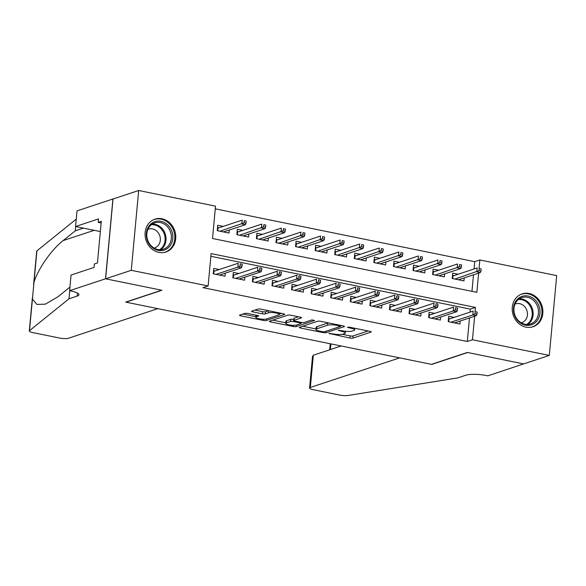 <?xml version="1.0" encoding="UTF-8"?>
<svg xmlns="http://www.w3.org/2000/svg" width="586" height="586" viewBox="0 0 586 586"><rect width="100%" height="100%" fill="white"/><g stroke="black" fill="none" stroke-linecap="round" stroke-linejoin="round"><path stroke-width="0.88" d="M328.893 333.39L349.952 338.056A2.176 0.476 -174.7 0 0 352.882 338.115L371.011 332.108A2.176 0.476 -174.7 0 0 371.26 331.918A2.176 0.476 -174.7 0 0 370.096 331.383L349.681 327.222L347.454 327.318L350.911 328.233A6.973 1.524 -174.7 0 1 354.625 329.94A6.973 1.524 -174.7 0 1 353.834 330.548L352.325 331.053A6.973 1.524 -174.7 0 1 342.949 330.87L338.261 330.292L341.543 331.332A6.973 1.524 -174.7 0 1 345.264 333.046A6.973 1.524 -174.7 0 1 344.465 333.654L342.957 334.152A6.973 1.524 -174.7 0 1 333.588 333.969L328.893 333.39M161.985 218.768A17.316 15.119 -108.3 0 1 175.646 234.744A17.316 15.119 -108.3 0 1 165.875 252.024A17.316 15.119 -108.3 0 1 158.865 252.412A17.316 15.119 -108.3 0 1 145.203 236.436A17.316 15.119 -108.3 0 1 154.982 219.157A17.316 15.119 -108.3 0 1 161.985 218.768M529.107 293.505A17.316 15.119 -108.3 0 1 542.768 309.481A17.316 15.119 -108.3 0 1 532.989 326.761A17.316 15.119 -108.3 0 1 525.986 327.149A17.316 15.119 -108.3 0 1 512.325 311.173A17.316 15.119 -108.3 0 1 522.097 293.894A17.316 15.119 -108.3 0 1 529.107 293.505M247.797 313.459A2.176 0.476 -174.7 0 0 244.867 313.4L239.777 315.085A2.176 0.476 -174.7 0 0 239.535 315.275A2.176 0.476 -174.7 0 0 240.692 315.81L263.37 320.432A2.176 0.476 -174.7 0 0 266.3 320.491L284.43 314.484A2.176 0.476 -174.7 0 0 284.679 314.294A2.176 0.476 -174.7 0 0 283.514 313.759L260.836 309.137A2.176 0.476 -174.7 0 0 257.913 309.078L251.768 311.115A2.176 0.476 -174.7 0 0 251.519 311.305A2.176 0.476 -174.7 0 0 252.683 311.84L262.389 313.818A2.176 0.476 -174.7 0 0 265.312 313.876L268.359 312.865A5.831 1.275 -174.7 0 1 274.944 312.807A5.831 1.275 -174.7 0 1 279.302 314.448A5.831 1.275 -174.7 0 1 278.643 314.96L266.711 318.916A5.831 1.275 -174.7 0 1 260.125 318.974A5.831 1.275 -174.7 0 1 255.76 317.326A5.831 1.275 -174.7 0 1 256.426 316.821L258.411 316.162A2.176 0.476 -174.7 0 0 258.66 315.971A2.176 0.476 -174.7 0 0 257.503 315.436L247.797 313.459M474.037 268.981L474.719 261.664L479.853 259.964L556.7 275.61L549.294 355.416L523.642 363.913L467.35 352.45L431.435 364.353L125.99 302.171L161.904 290.268L105.619 278.811L131.271 270.307L138.677 190.501L215.523 206.147L212.52 238.502L476.85 292.319L478.63 273.105M549.294 355.416L472.448 339.77L474.631 316.242M475.07 311.466L475.451 307.416L211.121 253.599L208.118 285.953L202.99 287.653L467.313 341.47L472.448 339.77M208.118 285.953L131.271 270.307M299.549 327.259A2.176 0.476 -174.7 0 0 299.3 327.449A2.176 0.476 -174.7 0 0 300.464 327.984L323.142 332.599A2.176 0.476 -174.7 0 0 326.072 332.658L344.202 326.651A2.176 0.476 -174.7 0 0 344.451 326.461A2.176 0.476 -174.7 0 0 343.286 325.926L320.608 321.304A2.176 0.476 -174.7 0 0 317.678 321.253L299.549 327.259M293.256 326.512L270.578 321.897A2.176 0.476 -174.7 0 1 269.413 321.362A2.176 0.476 -174.7 0 1 269.663 321.172L287.792 315.165A2.176 0.476 -174.7 0 1 290.722 315.224L300.428 317.202A2.176 0.476 -174.7 0 1 301.592 317.737A2.176 0.476 -174.7 0 1 301.343 317.927L293.989 320.359A2.176 0.476 -174.7 0 0 293.74 320.549A2.176 0.476 -174.7 0 0 294.905 321.084L301.343 322.395A2.176 0.476 -174.7 0 0 304.273 322.454L311.928 319.919L314.616 320.461L296.186 326.57A2.176 0.476 -174.7 0 1 293.256 326.512L293.366 325.311M223.237 226.394L217.75 225.28L217.252 230.672L229.001 233.067L229.28 230.042M242.816 230.386L237.33 229.265L236.832 234.656L248.581 237.052L248.86 234.026M262.396 234.371L256.91 233.25L256.412 238.649L268.161 241.036L268.439 238.011M281.976 238.356L276.489 237.242L275.991 242.633L287.741 245.021L288.019 241.996M301.556 242.34L296.069 241.227L295.571 246.618L307.32 249.006L307.599 245.988M321.135 246.325L315.649 245.212L315.151 250.603L326.9 252.998L327.178 249.973M340.708 250.31L335.229 249.197L334.731 254.588L346.48 256.983L346.758 253.958M360.287 254.302L354.808 253.181L354.31 258.572L366.06 260.968L366.338 257.943M379.867 258.287L374.388 257.166L373.89 262.565L385.639 264.953L385.918 261.927M399.447 262.272L393.968 261.158L393.47 266.549L405.219 268.937L405.497 265.912M419.027 266.256L413.548 265.143L413.049 270.534L424.799 272.922L425.077 269.904M438.606 270.241L433.127 269.128L432.629 274.519L444.378 276.914L444.657 273.889M454.187 317.37L448.708 316.25L448.209 321.641L459.959 324.036L460.237 321.011M434.607 313.378L429.128 312.265L428.63 317.656L440.379 320.051L440.657 317.026M415.027 309.393L409.548 308.28L409.05 313.671L420.799 316.066L421.078 313.041M395.447 305.409L389.968 304.295L389.47 309.686L401.22 312.074L401.498 309.056M375.868 301.424L370.389 300.31L369.891 305.702L381.64 308.09L381.918 305.064M356.288 297.439L350.809 296.318L350.311 301.717L362.06 304.105L362.338 301.079M336.708 293.454L331.229 292.333L330.731 297.725L342.48 300.12L342.759 297.095M317.129 289.462L311.649 288.349L311.151 293.74L322.901 296.135L323.179 293.11M297.549 285.477L292.07 284.364L291.572 289.755L303.321 292.15L303.599 289.125M277.969 281.492L272.49 280.379L271.992 285.77L283.741 288.158L284.02 285.14M258.389 277.508L252.91 276.394L252.412 281.785L264.161 284.173L264.44 281.148M238.81 273.523L233.331 272.402L232.832 277.801L244.582 280.189L244.86 277.163M467.313 341.47L469.496 317.942M470.038 312.118L470.316 309.115L210.872 256.294M219.23 269.538L213.751 268.417L213.253 273.809L225.002 276.204L225.28 273.179M474.719 261.664L215.274 208.843M471.964 291.323L473.503 274.805M458.186 274.226L452.707 273.113L452.209 278.504L463.958 280.899L464.237 277.874M105.619 278.811L113.017 199.006L138.677 190.501M479.077 268.329L479.853 259.964M470.316 309.115L475.451 307.416M342.349 334.313L350.15 335.903A2.176 0.476 -174.7 0 0 353.08 335.954L368.111 330.98M340.634 325.743L341.301 325.523M302.647 326.226L315.979 328.944M322.439 331.698L324.49 331.742L340.4 326.468L336.979 325.391A6.973 1.524 -174.7 0 0 327.603 325.208L316.726 328.812A6.973 1.524 -174.7 0 0 315.935 329.42A6.973 1.524 -174.7 0 0 319.648 331.134L322.439 331.698M328.409 322.893A6.973 1.524 -174.7 0 0 327.801 323.054L327.603 325.208M315.935 329.42L316.132 327.266A6.973 1.524 -174.7 0 1 316.923 326.658L327.801 323.054M285.756 322.791L272.768 320.146M298.442 316.792L294.194 318.205A2.176 0.476 -174.7 0 0 293.945 318.396L293.74 320.549M302.12 322.512L301.145 322.835M286.364 322.886A5.831 1.275 -174.7 0 0 285.697 323.399A5.831 1.275 -174.7 0 0 290.055 325.047A5.831 1.275 -174.7 0 0 296.641 324.981L300.845 323.589A2.176 0.476 -174.7 0 0 301.094 323.399A2.176 0.476 -174.7 0 0 299.937 322.864L293.498 321.553A2.176 0.476 -174.7 0 0 290.568 321.494L286.364 322.886L286.561 320.732A5.831 1.275 -174.7 0 0 285.902 321.238L285.697 323.399M286.561 320.732L290.766 319.341A2.176 0.476 -174.7 0 1 293.696 319.392L293.85 319.429M255.972 315.129A5.831 1.275 -174.7 0 0 255.965 315.173L255.76 317.326M254.866 310.089L262.587 311.664A2.176 0.476 -174.7 0 0 265.517 311.715L268.556 310.712L268.359 312.865M279.339 314.074L281.529 313.349M242.882 314.059L255.826 316.696M452.502 275.325L453.982 275.625M480.967 271.076L481.165 268.923L479.209 268.52L479.011 270.681L480.967 271.076L480.337 272.541L476.814 271.823L477.172 267.941L452.905 275.984L452.663 278.599M479.011 270.681L454.956 279.068M480.337 272.541L458.479 279.786M479.209 268.52L481.165 268.923M452.473 275.64L452.905 275.984M449.982 318.762L448.502 318.462M475.004 313.818L476.967 314.213L477.165 312.06L475.209 311.657L475.004 313.818L472.807 314.96L476.337 315.678L454.472 322.923M450.949 322.205L472.807 314.96L473.173 311.078L448.898 319.121L448.656 321.736M475.209 311.657L477.165 312.06M476.337 315.678L476.967 314.213M448.898 319.121L448.473 318.777M521.284 296.648A14.98 13.082 -108.3 0 1 538.842 305.65A14.98 13.082 -108.3 0 1 532.161 324.556A14.98 13.082 -108.3 0 1 514.603 315.546A14.98 13.082 -108.3 0 1 521.284 296.648M531.246 323.692A13.874 12.116 71.7 0 0 537.574 306.573A13.874 12.116 71.7 0 0 521.848 297.6A13.874 12.116 71.7 0 0 521.174 297.849A13.874 12.116 71.7 0 0 514.845 314.968A13.874 12.116 71.7 0 0 530.572 323.941A13.874 12.116 71.7 0 0 531.246 323.692M521.21 322.805A9.874 8.629 71.7 0 0 521.826 322.63A9.874 8.629 71.7 0 0 522.302 322.454A9.874 8.629 71.7 0 0 526.814 310.265A9.874 8.629 71.7 0 0 515.614 303.878A9.874 8.629 71.7 0 0 515.131 304.053A9.874 8.629 71.7 0 0 515.013 304.105M530.923 327.266A17.199 15.024 71.7 0 0 532.132 326.929A17.199 15.024 71.7 0 0 532.967 326.622A17.199 15.024 71.7 0 0 540.819 305.394A17.199 15.024 71.7 0 0 521.313 294.275A17.199 15.024 71.7 0 0 520.478 294.582A17.199 15.024 71.7 0 0 520.141 294.721M154.169 221.904A14.98 13.082 -108.3 0 1 171.727 230.913A14.98 13.082 -108.3 0 1 165.047 249.812A14.98 13.082 -108.3 0 1 147.482 240.809A14.98 13.082 -108.3 0 1 154.169 221.904M164.131 248.955A13.874 12.116 71.7 0 0 170.46 231.829A13.874 12.116 71.7 0 0 154.726 222.863A13.874 12.116 71.7 0 0 154.059 223.112A13.874 12.116 71.7 0 0 147.723 240.231A13.874 12.116 71.7 0 0 163.457 249.197A13.874 12.116 71.7 0 0 164.131 248.955M154.089 248.061A9.874 8.629 71.7 0 0 154.704 247.885A9.874 8.629 71.7 0 0 155.187 247.71A9.874 8.629 71.7 0 0 159.692 235.521A9.874 8.629 71.7 0 0 148.492 229.133A9.874 8.629 71.7 0 0 148.016 229.316A9.874 8.629 71.7 0 0 147.899 229.36M163.802 252.529A17.199 15.024 71.7 0 0 165.018 252.192A17.199 15.024 71.7 0 0 165.853 251.885A17.199 15.024 71.7 0 0 173.698 230.657A17.199 15.024 71.7 0 0 154.199 219.53A17.199 15.024 71.7 0 0 153.364 219.838A17.199 15.024 71.7 0 0 153.019 219.984M523.738 363.935L467.643 352.516L431.728 364.411L399.615 357.878L310.338 387.456A6.658 1.45 -174.7 0 0 309.584 388.035A6.658 1.45 -174.7 0 0 313.136 389.668L339.858 395.111A6.658 1.45 -174.7 0 0 347.908 395.499L457.651 377.919L465.855 375.201A15.536 3.391 5.3 0 1 486.746 375.611L487.823 375.831L523.745 363.877M341.184 345.982L313.334 355.211L310.338 387.456M309.584 388.035L312.514 356.471L313.334 355.211M157.81 308.646L68.533 338.225A6.658 1.45 -174.7 0 1 59.582 338.049L32.853 332.606A6.658 1.45 -174.7 0 1 29.3 330.973A6.658 1.45 -174.7 0 1 29.49 330.672L68.994 298.801L77.198 296.077A15.536 3.391 -174.7 0 0 78.963 294.721A15.536 3.391 -174.7 0 0 70.679 290.905L69.602 290.693L105.517 278.79L161.611 290.209L125.697 302.112L157.81 308.646M69.741 290.715L68.994 298.801M75.697 226.548L75.301 230.803L63.185 240.575C51.663 249.343 37.863 269.106 33.966 282.423L32.42 299.116L36.867 304.434L45.4 304.156L57.977 296.765L69.932 287.111M83.402 228.115L75.301 230.803M33.607 284.51L36.706 251.167A6.658 1.45 5.3 0 1 36.896 250.867L76.239 219.12M105.517 278.79L112.922 198.984L77.008 210.887L75.557 226.518L98.543 218.908L98.221 222.358L101.151 222.951M69.602 290.693L71.053 275.054L94.038 267.436L94.361 263.986L97.437 262.968L101.297 221.34L98.221 222.358M75.557 226.518L100.353 231.573M432.922 271.34L434.402 271.64M461.387 267.091L461.585 264.931L459.629 264.535L459.431 266.689L461.387 267.091L460.757 268.556L457.234 267.839L457.593 263.956L433.325 271.992L433.083 274.614M459.431 266.689L435.376 275.076M460.757 268.556L438.899 275.794M459.629 264.535L461.585 264.931M432.893 271.655L433.325 271.992M413.342 267.348L414.822 267.648M441.807 263.107L442.005 260.946L440.049 260.55L439.852 262.704L441.807 263.107L441.177 264.572L437.654 263.854L438.013 259.972L413.745 268.007L413.504 270.629M439.852 262.704L415.796 271.091M441.177 264.572L419.32 271.809M440.049 260.55L442.005 260.946M413.313 267.67L413.745 268.007M393.763 263.363L395.242 263.663M422.228 259.115L422.425 256.961L420.47 256.565L420.272 258.719L422.228 259.115L421.598 260.58L418.074 259.862L418.433 255.979L394.166 264.022L393.924 266.637M420.272 258.719L396.217 267.106M421.598 260.58L399.74 267.824M420.47 256.565L422.425 256.961M393.733 263.685L394.166 264.022M374.183 259.378L375.663 259.679M402.648 255.13L402.846 252.976L400.89 252.573L400.692 254.734L402.648 255.13L402.018 256.595L398.495 255.877L398.854 251.995L374.586 260.038L374.344 262.653M400.692 254.734L376.637 263.121M402.018 256.595L380.16 263.839M400.89 252.573L402.846 252.976M374.154 259.693L374.586 260.038M430.402 314.777L428.923 314.477M455.425 309.833L457.388 310.228L457.585 308.068L455.63 307.672L455.425 309.833L453.234 310.976L456.758 311.693L434.893 318.938M431.369 318.22L453.234 310.976L453.593 307.093L429.318 315.136L429.077 317.751M455.63 307.672L457.585 308.068M456.758 311.693L457.388 310.228M429.318 315.136L428.893 314.792M410.823 310.792L409.343 310.492M435.845 305.841L437.808 306.244L438.006 304.083L436.05 303.687L435.845 305.841L433.655 306.991L437.178 307.709L415.313 314.946M411.79 314.228L433.655 306.991L434.014 303.109L409.739 311.144L409.497 313.766M436.05 303.687L438.006 304.083M437.178 307.709L437.808 306.244M409.739 311.144L409.314 310.807M391.243 306.8L389.763 306.5M416.265 301.856L418.228 302.259L418.426 300.098L416.47 299.702L416.265 301.856L414.075 303.006L417.598 303.716L395.733 310.961M392.21 310.243L414.075 303.006L414.434 299.124L390.159 307.159L389.917 309.782M416.47 299.702L418.426 300.098M417.598 303.716L418.228 302.259M390.159 307.159L389.734 306.822M371.663 302.815L370.184 302.515M396.685 297.871L398.648 298.267L398.846 296.113L396.89 295.718L396.685 297.871L394.495 299.014L398.019 299.732L376.161 306.976M372.63 306.258L394.495 299.014L394.854 295.132L370.579 303.174L370.337 305.789M396.89 295.718L398.846 296.113M398.019 299.732L398.648 298.267M370.579 303.174L370.154 302.837M354.603 255.393L356.083 255.694M383.068 251.145L383.266 248.991L381.31 248.589L381.112 250.749L383.068 251.145L382.438 252.61L378.915 251.892L379.274 248.01L355.006 256.053L354.764 258.668M381.112 250.749L357.057 259.137M382.438 252.61L360.58 259.854M381.31 248.589L383.266 248.991M354.574 255.708L355.006 256.053M352.083 298.831L350.604 298.53M377.113 293.886L379.069 294.282L379.267 292.128L377.311 291.725L377.113 293.886L374.915 295.029L378.439 295.747L356.581 302.991M353.05 302.273L374.915 295.029L375.274 291.147L351.007 299.19L350.758 301.805M377.311 291.725L379.267 292.128M378.439 295.747L379.069 294.282M351.007 299.19L350.575 298.845M335.024 251.409L336.503 251.709M363.488 247.16L363.686 244.999L361.73 244.604L361.533 246.757L363.488 247.16L362.859 248.625L359.335 247.907L359.694 244.025L335.426 252.068L335.185 254.683M361.533 246.757L337.477 255.152M362.859 248.625L341.001 255.862M361.73 244.604L363.686 244.999M334.994 251.724L335.426 252.068M332.504 294.846L331.024 294.546M357.533 289.902L359.489 290.297L359.687 288.144L357.731 287.741L357.533 289.902L355.336 291.044L358.859 291.762L337.001 299.007M333.471 298.289L355.336 291.044L355.695 287.162L331.427 295.205L331.178 297.82M357.731 287.741L359.687 288.144M358.859 291.762L359.489 290.297M331.427 295.205L330.995 294.861M315.444 247.417L316.923 247.724M343.909 243.175L344.107 241.014L342.151 240.619L341.953 242.772L343.909 243.175L343.279 244.64L339.755 243.923L340.114 240.04L315.847 248.076L315.605 250.698M341.953 242.772L317.898 251.16M343.279 244.64L321.421 251.877M342.151 240.619L344.107 241.014M315.415 247.739L315.847 248.076M312.924 290.861L311.444 290.561M337.954 285.909L339.909 286.312L340.107 284.151L338.151 283.756L337.954 285.909L335.756 287.059L339.279 287.777L317.422 295.014M313.891 294.304L335.756 287.059L336.115 283.177L311.847 291.22L311.598 293.835M338.151 283.756L340.107 284.151M339.279 287.777L339.909 286.312M311.847 291.22L311.415 290.876M295.864 243.432L297.344 243.732M324.329 239.191L324.527 237.03L322.571 236.634L322.373 238.788L324.329 239.191L323.699 240.648L320.176 239.93L320.535 236.048L296.267 244.091L296.025 246.706M322.373 238.788L298.318 247.175M323.699 240.648L301.841 247.893M322.571 236.634L324.527 237.03M295.835 243.754L296.267 244.091M293.344 286.876L291.865 286.569M318.374 281.925L320.33 282.327L320.527 280.167L318.572 279.771L318.374 281.925L316.176 283.075L319.7 283.792L297.842 291.03M294.311 290.312L316.176 283.075L316.535 279.192L292.268 287.228L292.018 289.85M318.572 279.771L320.527 280.167M319.7 283.792L320.33 282.327M292.268 287.228L291.835 286.891M276.284 239.447L277.764 239.747M304.749 235.198L304.947 233.045L302.991 232.649L302.794 234.803L304.749 235.198L304.119 236.663L300.596 235.946L300.955 232.063L276.687 240.106L276.445 242.721M302.794 234.803L278.738 243.19M304.119 236.663L282.262 243.908M302.991 232.649L304.947 233.045M276.255 239.769L276.687 240.106M273.765 282.884L272.285 282.584M298.794 277.94L300.75 278.343L300.948 276.182L298.992 275.786L298.794 277.94L296.597 279.083L300.12 279.8L278.262 287.045M274.731 286.327L296.597 279.083L296.955 275.2L272.688 283.243L272.439 285.858M298.992 275.786L300.948 276.182M300.12 279.8L300.75 278.343M272.688 283.243L272.256 282.906M256.705 235.462L258.184 235.762M285.17 231.214L285.367 229.06L283.412 228.657L283.214 230.818L285.17 231.214L284.54 232.679L281.016 231.961L281.375 228.079L257.108 236.121L256.866 238.736M283.214 230.818L259.159 239.205M284.54 232.679L262.682 239.923M283.412 228.657L285.367 229.06M256.675 235.777L257.108 236.121M254.185 278.899L252.705 278.599M279.214 273.955L281.17 274.351L281.368 272.197L279.412 271.794L279.214 273.955L277.017 275.098L280.54 275.816L258.682 283.06M255.152 282.342L277.017 275.098L277.376 271.215L253.108 279.258L252.859 281.873M279.412 271.794L281.368 272.197M280.54 275.816L281.17 274.351M253.108 279.258L252.676 278.914M237.125 231.477L238.605 231.778M265.59 227.229L265.788 225.075L263.832 224.672L263.634 226.833L265.59 227.229L264.96 228.694L261.437 227.976L261.796 224.094L237.528 232.137L237.286 234.752M263.634 226.833L239.579 235.22M264.96 228.694L243.102 235.938M263.832 224.672L265.788 225.075M237.096 231.792L237.528 232.137M234.605 274.915L233.125 274.614M259.635 269.97L261.59 270.366L261.788 268.212L259.832 267.809L259.635 269.97L257.437 271.113L260.96 271.831L239.103 279.075M235.572 278.357L257.437 271.113L257.796 267.231L233.528 275.274L233.279 277.889M259.832 267.809L261.788 268.212M260.96 271.831L261.59 270.366M233.528 275.274L233.096 274.929M217.545 227.493L219.025 227.793M246.01 223.244L246.215 221.083L244.252 220.688L244.054 222.841L246.01 223.244L245.38 224.709L241.857 223.991L242.216 220.109L217.948 228.144L217.706 230.767M244.054 222.841L219.999 231.228M245.38 224.709L223.522 231.946M244.252 220.688L246.215 221.083M217.516 227.808L217.948 228.144M215.025 270.93L213.546 270.629M240.055 265.985L242.011 266.381L242.208 264.227L240.253 263.825L240.055 265.985L237.857 267.128L241.381 267.846L219.523 275.09M215.992 274.373L237.857 267.128L238.216 263.246L213.949 271.289L213.7 273.904M240.253 263.825L242.208 264.227M241.381 267.846L242.011 266.381M213.949 271.289L213.516 270.944M329.588 333.309L329.53 333.903M348.326 327.098L348.267 327.691M338.957 330.204L338.898 330.797M341.609 330.592L341.543 331.332M350.977 327.493L350.911 328.233M371.048 331.683L371.011 332.108M353.08 335.954L352.882 338.115M350.15 335.903L349.952 338.056M344.238 326.226L344.202 326.651M326.212 331.171L326.072 332.658M323.216 331.808L323.142 332.599M300.559 326.922L300.464 327.984M339.829 325.223L339.763 325.963M337.045 324.651L336.979 325.391M316.923 326.658L316.726 328.812M270.673 320.835L270.578 321.897M301.38 317.502L301.343 317.927M294.194 318.205L293.989 320.359M296.326 325.069L296.186 326.57M300.003 322.124L299.937 322.864M293.696 319.392L293.498 321.553M290.766 319.341L290.568 321.494M258.455 315.737L258.411 316.162M256.573 315.246L256.426 316.821M265.517 311.715L265.312 313.876M262.587 311.664L262.389 313.818M252.778 310.785L252.683 311.84M284.474 314.059L284.43 314.484M266.44 318.989L266.3 320.491M263.48 319.238L263.37 320.432M240.795 314.755L240.692 315.81M519.291 298.845A13.874 12.116 -108.3 0 1 532.366 308.734A13.874 12.116 -108.3 0 1 527.781 324.461M526.689 324.468A13.419 11.72 71.7 0 0 531.48 309.027A13.419 11.72 71.7 0 0 518.42 299.497M152.177 224.108A13.874 12.116 -108.3 0 1 165.245 233.99A13.874 12.116 -108.3 0 1 160.659 249.724M159.575 249.731A13.419 11.72 71.7 0 0 164.358 234.283A13.419 11.72 71.7 0 0 151.298 224.76M330.936 343.894L330.416 349.549M77.484 293.066L77.198 296.077M36.896 250.867L33.966 282.423M32.42 299.116L29.49 330.672M63.185 240.575L94.17 230.313M345.425 331.251L345.264 333.046M354.786 328.263L354.625 329.94M340.664 325.391L340.576 326.336M301.189 322.366L301.094 323.399M279.449 312.924L279.302 314.448M532.132 326.929L531.334 327.193M521.313 294.275L520.514 294.538M165.018 252.192L164.212 252.456M154.199 219.53L153.393 219.794M330.248 343.755L329.691 349.791M32.391 297.629L29.3 330.973"/></g></svg>

